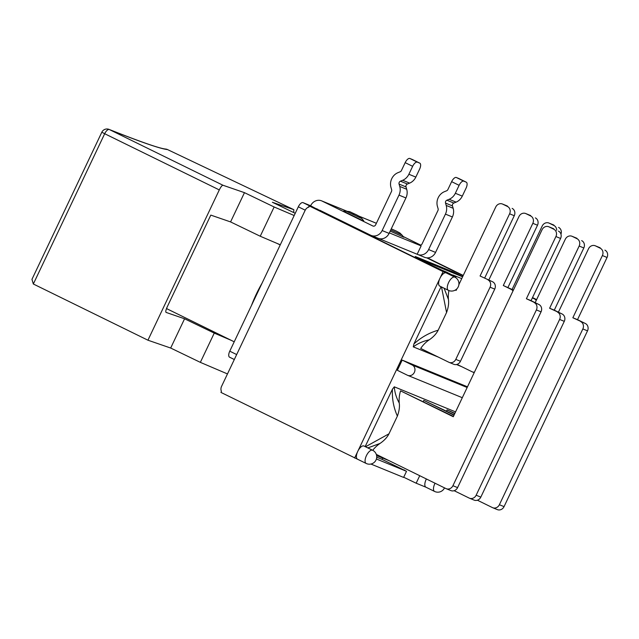 <?xml version="1.0" encoding="UTF-8"?>
<svg xmlns="http://www.w3.org/2000/svg" width="639" height="639" viewBox="0 0 639 639"><rect width="100%" height="100%" fill="white"/><g stroke="black" fill="none" stroke-linecap="round" stroke-linejoin="round"><path stroke-width="0.96" d="M317.95 209.72L310.618 205.75L303.03 202.643A5.647 2.468 116.1 0 0 298.317 206.804L229.768 351.178A5.647 2.468 116.1 0 0 229.569 357.185A5.647 2.468 116.1 0 0 229.633 357.209L234.321 359.509L229.569 357.185M309.939 206.229A5.647 2.468 -63.9 0 1 310.506 206.309L318.094 209.416M307.83 207.475A5.647 2.468 -63.9 0 1 309.26 206.413M399.75 186.42A11.518 10.352 112.3 0 1 398.984 195.111L405.933 197.954A11.518 10.352 -67.7 0 0 406.7 189.264L399.75 186.42L399.063 184.072L406.013 186.915A2.26 2.029 112.3 0 1 407.386 184.032L400.437 181.188A2.26 2.029 -67.7 0 0 399.063 184.072M405.933 197.954L389.103 233.395L382.154 230.551L398.984 195.111M400.437 181.188L402.666 180.278L409.615 183.121A11.518 10.352 -67.7 0 0 415.829 177.099L408.88 174.255A11.518 10.352 112.3 0 1 402.666 180.278M408.88 174.255L412.65 166.316A5.647 2.468 -63.9 0 1 417.363 162.154L419.735 163.129A5.647 2.468 -63.9 0 1 419.807 163.153A5.647 2.468 -63.9 0 1 419.599 169.159L415.829 177.099M412.395 159.518A5.647 2.468 116.1 0 0 412.331 159.486A5.647 2.468 116.1 0 0 412.259 159.454L409.879 158.48A5.647 2.468 116.1 0 0 405.174 162.641L401.404 170.589A2.26 2.029 -67.7 0 1 400.182 171.771L397.953 172.682A11.518 10.352 112.3 0 0 390.972 187.387L391.651 189.735A2.26 2.029 -67.7 0 1 391.499 191.436L375.644 224.84A2.26 2.029 -67.7 0 1 372.849 225.982L322.064 201.061L346.841 211.197M310.618 205.75A9.258 8.323 112.3 0 1 321.601 200.846A9.258 8.323 112.3 0 1 322.064 201.061M318.957 210.135A2.26 2.029 112.3 0 1 319.915 210.311L370.708 235.24A9.258 8.323 112.3 0 0 371.171 235.448A9.258 8.323 112.3 0 0 382.154 230.551M371.171 235.448L378.12 238.291A9.258 8.323 -67.7 0 0 389.103 233.395M409.615 183.121L407.386 184.032M406.013 186.915L406.7 189.264M456.078 202.132A11.518 10.352 -67.7 0 0 462.293 196.117L455.343 193.274A11.518 10.352 112.3 0 1 449.129 199.288L456.078 202.132L453.85 203.05L446.893 200.199A2.26 2.029 -67.7 0 0 445.527 203.082L452.476 205.934A2.26 2.029 112.3 0 1 453.85 203.05M455.343 193.274L459.114 185.326A5.647 2.468 -63.9 0 1 463.818 181.164L466.198 182.139A5.647 2.468 -63.9 0 1 466.262 182.171A5.647 2.468 -63.9 0 1 466.063 188.17L462.293 196.117M452.476 205.934L453.163 208.274L446.206 205.431A11.518 10.352 112.3 0 1 445.439 214.121L452.396 216.964A11.518 10.352 -67.7 0 0 453.163 208.274M452.396 216.964L435.566 252.405L428.609 249.561L445.439 214.121M428.609 249.561A9.258 8.323 112.3 0 1 417.626 254.458L424.584 257.309A9.258 8.323 -67.7 0 0 435.566 252.405M359.23 216.262L375.476 222.915A9.258 8.323 -67.7 0 0 375.013 222.707L359.142 216.214M375.476 222.915L376.355 223.346M403.225 236.534L420.686 245.104M446.206 205.431L445.527 203.082M446.893 200.199L449.129 199.288M417.626 254.458A9.258 8.323 112.3 0 1 417.163 254.25L421.133 245.895L419.312 245.001A2.26 2.029 -67.7 0 0 422.107 243.85L437.963 210.455A2.26 2.029 -67.7 0 0 438.114 208.745L437.435 206.405A11.518 10.352 112.3 0 1 444.417 191.692L446.645 190.781A2.26 2.029 -67.7 0 0 447.867 189.599L451.637 181.66L459.114 185.326M458.85 178.537A5.647 2.468 116.1 0 0 458.786 178.497A5.647 2.468 116.1 0 0 458.722 178.473L456.342 177.498A5.647 2.468 116.1 0 0 451.637 181.66M390.741 229.944L401.971 235.024L403.784 237.213L390.197 231.094M346.21 211.174C351.698 211.98 347.536 210.854 356.25 214.68C361.746 217.723 358.591 215.583 361.93 218.642L363.735 220.822L360.875 219.712L343.375 211.15L346.21 211.174L361.922 218.634M421.133 245.895L389.343 232.884M417.163 254.25L378.592 238.467M455.591 277.566L455.919 276.871L446.126 271.902L434.919 267.318L313.102 207.523L309.444 206.03L308.964 207.044A5.647 5.08 112.3 0 0 305.202 210.231L221.541 386.419A5.647 5.08 112.3 0 0 221.429 391.387L220.942 392.41L357.544 459.217M441.501 286.951L446.565 312.511L438.162 330.219C429.049 332.847 420.957 337.44 413.888 343.99L441.078 286.735M513.333 290.258L511.16 289.371A5.647 5.08 112.3 0 1 512.989 290.969M511.16 289.371L503.3 285.513L513.413 290.09M530.618 215.559A5.647 5.08 -67.7 0 0 530.338 215.431L525.673 213.522A5.647 5.08 112.3 0 1 525.953 213.65L530.697 215.982A5.647 5.08 112.3 0 1 532.838 223.315L537.503 225.224A5.647 5.08 -67.7 0 0 535.362 217.891M507.965 287.422L537.503 225.224M536.56 299.763L534.396 298.876A5.647 5.08 112.3 0 1 536.225 300.474M532.519 297.574L536.64 299.595M534.396 298.876L532.367 297.878M553.853 225.072A5.647 5.08 -67.7 0 0 553.566 224.944L548.901 223.035A5.647 5.08 112.3 0 1 549.189 223.163L553.925 225.487A5.647 5.08 112.3 0 1 556.673 230.24M560.962 234.178A5.647 5.08 -67.7 0 0 558.59 227.396M487.932 279.858A5.647 5.08 112.3 0 1 490.073 287.199L494.738 289.108A5.647 5.08 -67.7 0 0 492.597 281.767L480.073 276L492.597 281.767M494.738 289.108L460.455 361.291L455.791 359.382A5.647 5.08 112.3 0 1 449.097 362.369A5.647 5.08 112.3 0 1 448.818 362.241L420.702 348.447A29.354 26.399 -67.7 0 1 429.232 339.836C433.354 337.033 436.333 333.83 438.162 330.219M449.097 362.369L453.762 364.278A5.647 5.08 -67.7 0 0 460.455 361.291M455.703 289.81L456.294 290.098M507.39 206.054A5.647 5.08 -67.7 0 0 507.11 205.926L502.446 204.017A5.647 5.08 112.3 0 1 502.725 204.145L507.47 206.469A5.647 5.08 112.3 0 1 509.602 213.809L514.267 215.718A5.647 5.08 -67.7 0 0 512.135 208.378M484.737 277.909L514.267 215.718M553.925 225.487L549.189 223.163M512.095 289.443L542.207 226.022A5.647 5.08 112.3 0 1 548.901 223.035M474.418 372.21A5.647 5.08 112.3 0 1 472.325 371.874A5.647 5.08 112.3 0 1 472.045 371.754L457.029 364.382M503.3 285.513L532.838 223.315M530.697 215.982L525.953 213.65M488.859 279.938L518.98 216.509A5.647 5.08 112.3 0 1 525.673 213.522M480.073 276L509.602 213.809M507.47 206.469L502.725 204.145M458.882 284.635L495.744 207.004A5.647 5.08 112.3 0 1 502.446 204.017M455.367 290.026L456.142 290.41L456.909 288.796M448.913 290.561A29.354 26.399 -67.7 0 0 448.426 299.419L444.105 288.229M446.573 312.511C448.378 307.567 448.993 303.198 448.426 299.419M455.791 359.382L490.073 287.199M461.685 366.666L456.462 364.526M438.458 357.161L413.281 346.857C417.906 343.447 423.226 341.106 429.232 339.836M413.888 343.99L413.281 346.857M448.37 290.322L439.704 286.064A7.341 3.203 -63.9 0 1 439.967 278.261A7.341 3.203 -63.9 0 1 446.086 272.853A7.341 3.203 -63.9 0 1 446.174 272.893L454.832 277.142A7.341 3.203 116.1 0 0 448.626 282.51A7.341 3.203 116.1 0 0 448.37 290.322A7.341 7.341 0 0 0 458.227 286.879A7.341 7.341 0 0 0 454.832 277.142M455.919 276.871L443.115 271.631L357.76 451.39A7.341 3.203 -63.9 0 1 363.966 446.014L372.625 450.271A7.341 3.203 116.1 0 0 366.514 455.447A7.341 3.203 116.1 0 0 366.163 463.443A7.341 7.341 0 0 0 376.028 460A7.341 7.341 0 0 0 372.625 450.271M376.619 455.575L389.271 460.751M365.165 446.605L392.434 389.175C391.931 398.568 393.584 407.546 397.378 416.101L388.975 433.809L365.516 446.773M367.832 447.915L380.045 443.426C384.175 440.614 387.154 437.403 388.975 433.809M492.685 507.709L497.35 509.618A5.647 5.08 -67.7 0 0 504.051 506.631L499.386 504.722A5.647 5.08 112.3 0 1 492.685 507.709A5.647 5.08 112.3 0 1 492.405 507.582L477.389 500.209M499.386 504.722L582.848 328.941L587.513 330.85L504.051 506.631M454.736 413.657L447.02 409.871L454.88 413.353M600.173 247.804A5.647 5.08 -67.7 0 0 599.885 247.676L595.221 245.767A5.647 5.08 112.3 0 1 595.508 245.895L600.245 248.22A5.647 5.08 112.3 0 1 602.385 255.552L607.05 257.461A5.647 5.08 -67.7 0 0 604.909 250.129M577.52 319.66L585.38 323.518L572.856 317.751L577.52 319.66L607.05 257.461M587.513 330.85A5.647 5.08 -67.7 0 0 585.38 323.518M469.457 498.204L474.122 500.113A5.647 5.08 -67.7 0 0 480.816 497.126L476.151 495.217A5.647 5.08 112.3 0 1 469.457 498.204A5.647 5.08 112.3 0 1 469.178 498.077L454.161 490.704M476.151 495.217L559.62 319.436L564.285 321.345L480.816 497.126M423.409 401.691A29.354 26.399 -67.7 0 1 423.793 400.365L454.153 414.887M576.937 238.299A5.647 5.08 -67.7 0 0 576.658 238.171L571.993 236.262A5.647 5.08 112.3 0 1 572.272 236.39L577.017 238.714A5.647 5.08 112.3 0 1 579.158 246.047L583.822 247.956A5.647 5.08 -67.7 0 0 581.682 240.623M554.285 310.155L562.144 314.013L549.62 308.246L554.285 310.155L583.822 247.956M564.285 321.345A5.647 5.08 -67.7 0 0 562.144 314.013M446.23 488.699L450.894 490.6A5.647 5.08 -67.7 0 0 457.588 487.613L452.923 485.712A5.647 5.08 112.3 0 1 446.23 488.699A5.647 5.08 112.3 0 1 445.942 488.571L376.307 454.385M452.923 485.712L536.393 309.931L541.057 311.84L457.588 487.613M397.386 416.101C399.191 411.157 399.806 406.787 399.239 403.009A29.354 26.399 -67.7 0 1 400.557 390.86L453.418 416.428M553.709 228.786A5.647 5.08 -67.7 0 0 553.43 228.658L548.765 226.749A5.647 5.08 112.3 0 1 549.045 226.877L553.789 229.209A5.647 5.08 112.3 0 1 555.922 236.542L560.587 238.451A5.647 5.08 -67.7 0 0 558.446 231.118M531.057 300.649L538.917 304.507L526.392 298.74L531.057 300.649L560.587 238.451M541.057 311.84A5.647 5.08 -67.7 0 0 538.917 304.507M534.252 302.598A5.647 5.08 112.3 0 1 536.393 309.931M580.715 321.609A5.647 5.08 112.3 0 1 582.848 328.941M557.48 312.104A5.647 5.08 112.3 0 1 559.62 319.436M600.245 248.22L595.508 245.895M558.414 312.175L588.527 248.755A5.647 5.08 112.3 0 1 595.221 245.767M577.017 238.714L572.272 236.39M535.178 302.67L565.299 239.25A5.647 5.08 112.3 0 1 571.993 236.262M553.789 229.209L549.045 226.877M400.557 390.86L453.275 416.732L542.064 229.736A5.647 5.08 112.3 0 1 548.765 226.749M526.392 298.74L555.922 236.542M549.62 308.246L579.158 246.047M572.856 317.751L602.385 255.552M380.045 443.426A29.354 26.399 -67.7 0 0 372.737 450.319M392.434 389.175L394.303 386.827L455.567 411.899M399.239 403.009C396.332 397.762 394.686 392.37 394.303 386.827M447.02 409.871A29.354 26.399 -67.7 0 0 446.637 411.204M423.793 400.365L454.002 415.198M425.997 487.23A7.341 3.203 -63.9 0 1 425.909 487.19A7.341 3.203 -63.9 0 1 426.381 478.962M419.727 475.704L416.165 483.204L425.957 487.214M462.604 276.807L427.004 262.238L415.27 256.479L453.043 271.934L462.676 276.663M370.9 464.042L403.616 477.429L406.516 471.31L382.034 459.353L382.657 458.043M376.722 457.181L382.034 459.353M406.516 471.31L376.419 458.994M322.511 211.589L315.698 208.801A5.647 5.08 112.3 0 1 315.978 208.921L411.708 255.919L452.66 275.217M426.756 257.837L463.131 275.689L426.724 257.837M453.043 271.934L452.66 272.733M461.741 278.62L452.787 274.954M405.118 470.504L404.048 469.897M412.227 365.021A5.647 5.08 112.3 0 1 414.439 372.202A5.647 5.08 112.3 0 1 407.666 375.349A5.647 5.08 112.3 0 1 407.386 375.221L397.354 370.3L402.195 360.1L412.227 365.021L467.157 387.498M402.195 360.1L467.476 386.819M357.584 459.233A7.341 3.203 -63.9 0 1 357.497 459.193A7.341 3.203 -63.9 0 1 357.76 451.39L354.613 458.019M416.165 483.204L403.704 477.237M443.115 271.631L309.444 206.03M463.243 275.449L427.427 257.868M234.217 341.801L166.979 308.805A63.229 27.621 116.1 0 1 166.803 307.814M231.246 340.347L214.249 333.103L184.575 318.781L166.084 312.407C165.453 311.832 165.836 309.987 167.226 306.872L210.798 215.103L230.567 221.917L260.241 236.238L280.289 244.785M165.685 149.063A5.647 5.647 0 0 1 167.53 149.582A5.647 5.631 -84.1 0 0 165.685 149.063C159.79 148.544 140.892 141.986 109.005 129.382A5.647 5.647 0 0 0 101.825 132.209L104.684 133.719A5.647 2.404 -63.9 0 1 109.341 129.533A833.751 22.253 25.4 0 0 167.53 149.582L293.836 209.672L293.732 212.579M101.825 132.209L31.95 279.355L33.332 284.004L104.684 133.719L219.297 189.919C220.838 186.852 222.068 185.302 222.987 185.254L109.341 129.533M219.297 189.919L147.936 340.204L33.332 284.004M147.936 340.204L170.677 348.039L200.35 362.361L227.476 373.927M184.575 318.781L170.677 348.039M294.18 215.519L274.139 206.98L244.465 192.658L230.567 221.917M244.465 192.658L222.987 185.254M274.139 206.98L260.241 236.238M293.836 209.672L272.366 202.267L295.234 213.306M214.249 333.103L200.35 362.361M280.209 244.945L277.238 243.483M262.062 283.157A67.742 29.594 116.1 0 0 251.518 305.37M405.174 162.641L412.65 166.316M401.979 235.024C398.64 231.973 401.787 234.114 396.292 231.062L391.268 228.834M356.115 214.616L352.92 213.306L356.115 214.616M463.818 181.164L456.342 177.498M458.722 178.473L466.198 182.139M417.363 162.154L409.879 158.48M412.259 159.454L419.735 163.129M310.506 206.309L303.03 202.643M236.67 354.565L229.768 351.178M298.317 206.804L305.218 210.191M435.039 483.22A7.341 3.203 116.1 0 0 434.832 483.635A7.341 3.203 116.1 0 0 434.576 491.439A7.341 7.341 0 0 0 444.504 487.861M315.978 208.921L322.655 211.653M458.786 178.497L466.262 182.171M412.331 159.486L419.807 163.153M321.601 200.846L346.889 211.197M474.21 372.649L472.325 371.874M425.909 487.19L434.576 491.439M407.666 375.349L462.309 397.706M357.497 459.193L366.163 463.443M167.53 149.582L293.86 209.68"/></g></svg>
